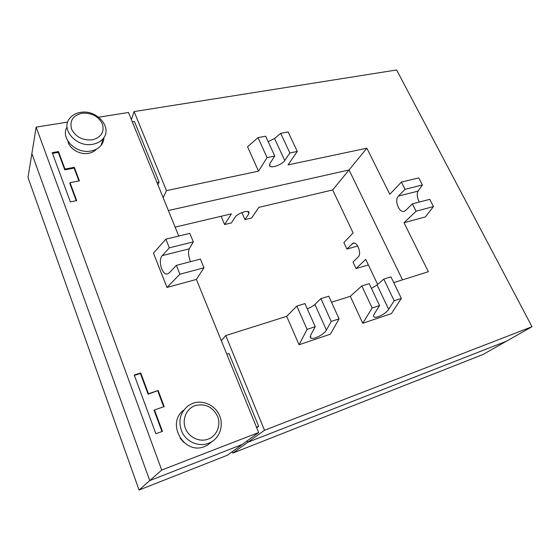<?xml version="1.0" encoding="UTF-8"?>
<svg xmlns="http://www.w3.org/2000/svg" width="560" height="560" viewBox="0 0 560 560"><rect width="100%" height="100%" fill="white"/><g stroke="black" fill="none" stroke-linecap="round" stroke-linejoin="round"><path stroke-width="0.84" d="M139.062 490.035L227.423 455.21L242.2 444.472L149.737 480.606L31.871 153.566L28 177.499L139.062 490.035L149.737 480.606L31.871 153.566L36.148 127.113L161.7 470.05L258.65 432.523L196.392 279.426L203.98 267.792L179.914 274.211L166.971 287.455L196.392 279.426M482.965 354.515L506.408 341.229L247.8 442.288L247.219 440.832L247.8 442.288L232.792 453.096L482.965 354.515M232.246 451.71L232.792 453.096M241.871 212.604L244.93 219.625L251.58 218.015L258.895 207.361L332.668 189.945L353.108 232.883L343.868 242.606L346.899 249.053L357.707 246.022M175.126 227.129L231.399 213.85L224.616 224.539L231.448 222.887L235.249 217.014C237.048 213.843 247.009 210.091 248.878 211.862L248.878 213.759L247.884 211.498M346.899 249.053L353.122 243.11C357.357 241.5 361.942 253.799 358.246 256.9L353.01 262.038L356.083 268.576L365.715 259.364L377.657 284.452M268.156 141.659L274.561 138.474L280.714 133.343L289.856 152.964L297.29 151.452L288.064 164.885L366.863 148.204L349.034 169.967L168.378 210.532L349.034 169.967L402.5 279.86L349.034 169.967L332.668 189.945M244.93 219.625L248.878 213.759M221.095 216.279L224.616 224.539M356.083 268.576L368.368 264.936M80.535 112.385C75.754 113.176 72.079 115.241 69.517 118.587C60.368 129.535 76.874 147.784 92.862 144.256C97.251 143.437 100.667 141.547 103.117 138.579C112.819 127.701 96.782 109.214 80.535 112.385M103.95 137.424C103.908 140.364 102.97 142.996 101.129 145.334C98.707 148.288 95.326 150.171 90.993 150.997C76.09 154.315 60.025 138.208 67.053 127.057M81.984 113.218C91.539 112.623 98.35 116.2 102.41 123.97C104.608 132.083 101.241 137.375 92.295 139.846C82.579 140.588 75.656 136.969 71.526 129.003C69.489 120.743 72.975 115.479 81.984 113.218M96.6 149.065C94.605 151.256 91.938 152.67 88.606 153.3C79.905 155.085 69.377 148.925 67.872 141.127M193.025 403.228L188.643 405.419C179.83 412.503 177.702 421.589 182.252 432.677C187.138 442.246 199.045 447.02 208.53 443.324L211.519 441.882C220.528 436.597 223.832 424.2 219.093 414.582C214.452 404.908 202.741 399.763 193.025 403.228M211.932 441.63L207.676 445.039L204.729 446.467C184.156 455.532 165.725 423.199 183.687 410.179M195.202 405.594C205.254 403.221 212.723 406.826 217.616 416.409C221.172 425.222 216.86 435.897 208.187 439.124C199.563 442.484 188.741 437.353 185.353 428.225C181.839 419.146 186.571 408.555 195.202 405.594M184.002 442.582L180.229 438.368M190.505 261.674C188.412 256.228 187.999 251.937 189.266 248.801L193.319 241.885L189.812 233.366L165.858 239.169L153.461 253.162L166.971 287.455M178.752 236.047L128.499 112.476L98.714 117.194M67.676 122.115L36.148 127.113M140.735 372.939L148.463 393.743L158.137 390.488L164.192 406.602L154.49 409.969L162.442 431.361L155.89 433.741L134.239 375.025L140.735 372.939L140.392 373.45L134.372 375.389M58.471 151.557L64.974 169.043L74.305 167.307L79.394 180.845L70.035 182.665L76.699 200.606L70.385 201.908L52.213 152.656L58.471 151.557L58.296 152.39L52.493 153.405M158.137 390.488L148.106 394.219L140.392 373.45M148.463 393.743L148.106 394.219M161.966 431.536L154.119 410.417L154.49 409.969M163.695 406.77L157.766 390.971M74.305 167.307L74.102 168.112L64.785 169.855L58.296 152.39M64.974 169.043L64.785 169.855M76.237 200.704L69.832 183.456L70.035 182.665M78.918 180.936L74.102 168.112M156.975 182.497L159.103 182.063L134.428 121.513L132.321 121.863M159.103 182.063L157.906 184.786M286.685 316.351L299.061 344.757L307.09 329.371L296.828 306.089L286.685 316.351L225.75 335.545L264.495 430.262L532 326.718L396.634 69.965L134.113 111.58L166.453 190.631L163.163 197.722M134.113 111.58L131.404 119.623M532 326.718L506.408 341.229L247.8 442.288L264.495 430.262M256.487 427.203L258.678 426.363L228.97 353.472L226.793 354.186M258.678 426.363L256.732 427.812M225.75 335.545L221.312 340.718M350.28 296.31L362.768 323.267L372.155 307.993L361.795 285.936L350.28 296.31L331.506 302.232M433.482 206.563L429.772 199.339L412.37 203.868L416.08 211.211L433.482 206.563L425.327 216.937L404.005 222.754L428.386 271.705L393.729 282.625M366.863 148.204L389.809 194.271L401.373 182.112L405.02 189.322L422.415 185.003L418.04 191.135C416.668 193.879 417.067 197.533 419.237 202.083M166.453 190.631L258.503 171.143L247.548 146.776L257.999 137.641L265.65 136.192L274.764 156.044L269.836 163.639L269.864 166.25L269.304 165.018M299.061 344.757L330.351 334.201L339.073 318.864L331.212 321.447L320.901 298.62L314.902 304.423C313.313 305.865 310.786 307.349 307.3 308.875M362.768 323.267L391.405 313.607L401.345 298.403L394.163 300.762L383.789 279.118L377.069 284.963L371.462 288.414M161.7 470.05L149.737 480.606L242.2 444.472L258.65 432.523M296.828 306.089L304.941 303.576L315.224 326.697L310.604 335.342L310.772 338.023C313.264 340.053 324.198 334.481 326.403 330.078L331.212 321.447M307.09 329.371L315.224 326.697M320.901 298.62L328.755 296.184L339.073 318.864M361.795 285.936L369.208 283.64L379.568 305.557L374.213 314.132C373.387 315.49 373.345 316.435 374.087 316.96C376.236 318.759 386.127 313.558 388.654 309.316L394.163 300.762M372.155 307.993L379.568 305.557M383.789 279.118L390.964 276.892L401.345 298.403M193.319 241.885L169.337 247.835L162.288 255.605C157.626 260.12 162.148 275.807 167.587 273.889L169.162 272.916L176.365 265.356L200.403 259.098L203.98 267.792M165.858 239.169L169.337 247.835M176.365 265.356L179.914 274.211M289.856 152.964L284.753 160.531C282.415 164.36 272.16 168.308 269.864 166.25M257.999 137.641L267.099 157.605L274.764 156.044M297.29 151.452L288.134 131.943L280.714 133.343M267.099 157.605L258.503 171.143M412.37 203.868L405.657 210.448L404.166 211.323C398.965 213.108 394.079 200.025 398.447 196.07L405.02 189.322M401.373 182.112L418.768 177.898L422.415 185.003M404.005 222.754L416.08 211.211M352.03 243.775L354.403 243.117M314.902 304.423L326.403 330.078M377.069 284.963L388.654 309.316M189.266 248.801L162.288 255.605M284.753 160.531L274.561 138.474M398.447 196.07L418.04 191.135M310.163 336.644L310.772 338.023M373.562 315.847L374.087 316.96M207.676 445.039L211.519 441.882M101.129 145.334L103.117 138.579"/></g></svg>

